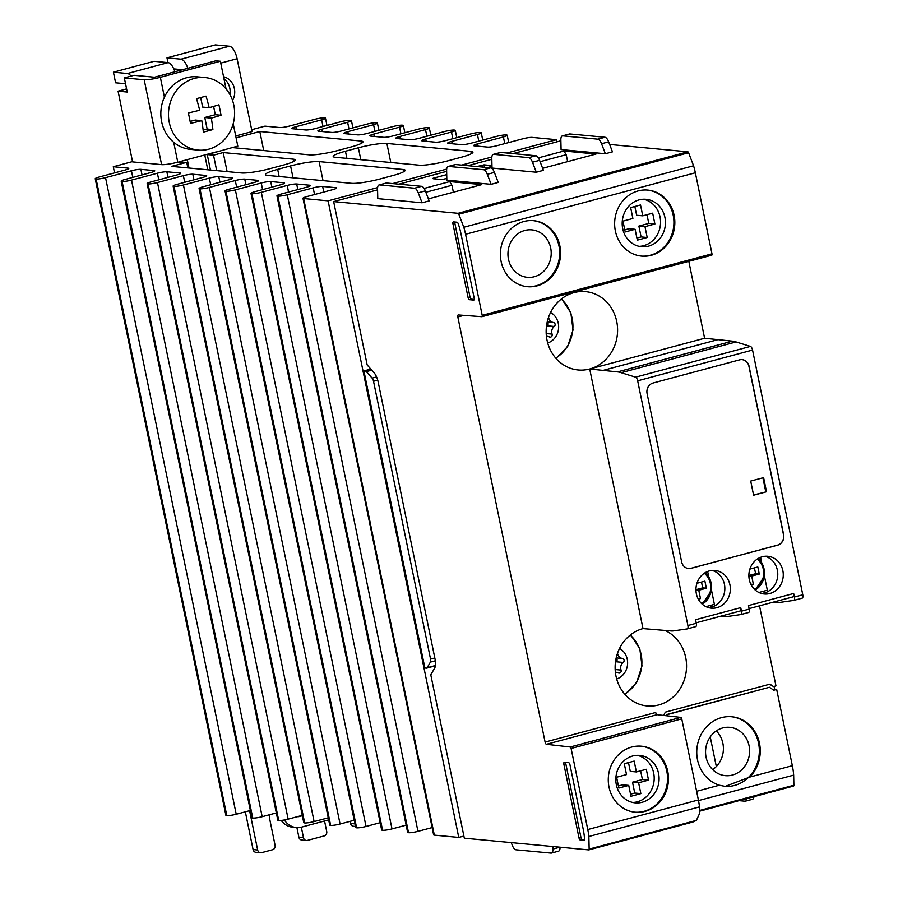 <?xml version="1.0" encoding="UTF-8"?>
<svg xmlns="http://www.w3.org/2000/svg" width="898" height="898" viewBox="0 0 898 898"><rect width="100%" height="100%" fill="white"/><g stroke="black" fill="none" stroke-linecap="round" stroke-linejoin="round"><path stroke-width="1.35" d="M434.509 668.393L434.048 666.159M588.751 849.901L464.322 838.193L430.782 674.78L434.654 668.134A10.933 4.367 75 0 0 435.059 659.166L378.181 382.065A10.933 4.367 75 0 0 374.006 372.659L367.192 365.003L333.652 201.601L458.081 213.309A1.459 0.584 75 0 1 458.822 214.218L463.795 227.25A32.788 13.088 75 0 1 465.568 234.266L482.204 315.333A1.459 0.584 75 0 1 481.968 316.68A1.459 0.584 75 0 1 481.889 316.691L458.306 314.94A2.189 0.876 75 0 0 458.182 314.951A2.189 0.876 75 0 0 457.834 316.983L545.097 742.085A2.189 0.876 75 0 0 546.433 744.296L570.219 747.001A1.459 0.584 75 0 1 571.117 748.472L587.763 829.55A32.788 13.088 75 0 1 588.864 836.498L589.144 849.093A1.459 0.584 75 0 1 588.841 849.89A1.459 0.584 75 0 1 588.751 849.901M716.301 730.905A24.268 22.012 -84.6 0 1 712.653 769.631M706.086 757.25A24.268 22.012 -84.6 0 1 729.861 727.335A24.268 22.012 -84.6 0 1 749.493 753.557A24.268 22.012 -84.6 0 1 725.315 775.659A24.268 22.012 -84.6 0 1 706.086 757.25M379.057 184.954A7.285 2.907 75 0 0 377.553 188.962L377.777 198.626L422.06 202.791L429.165 200.894L425.338 190.892A7.285 2.907 75 0 0 421.645 186.313L386.589 183.012A7.285 2.907 75 0 0 386.151 183.046L379.057 184.954A7.285 2.907 75 0 1 379.484 184.909L414.539 188.21A7.285 2.907 75 0 1 418.244 192.789L422.06 202.791M446.8 178.466L441.872 179.566L433.184 178.747M491.958 165.602L484.033 164.85L476.928 166.534M446.71 174.616L433.083 178.264M487.614 167.544L491.981 166.377M609.641 144.455L687.857 151.818A1.459 0.584 75 0 1 688.598 152.727L693.57 165.76A32.788 13.088 75 0 1 695.344 172.775L711.979 253.842A1.459 0.584 75 0 1 711.744 255.2A1.459 0.584 75 0 1 711.665 255.2L482.046 316.646M560.88 140.784L513.027 153.592M491.823 159.272L467.858 165.681M446.643 171.361L398.791 184.169M377.575 189.837L333.652 201.601M536.308 172.225L543.402 170.328L539.586 160.315L532.48 162.212L536.308 172.225L492.014 168.061L491.801 158.385A7.285 2.907 75 0 1 493.294 154.377A7.285 2.907 75 0 1 493.72 154.344L528.787 157.644A7.285 2.907 75 0 1 532.48 162.212M448.113 166.467A7.285 2.907 75 0 0 446.62 170.474L446.834 180.15L491.127 184.315L498.222 182.417L494.405 172.405A7.285 2.907 75 0 0 490.701 167.836L455.645 164.536A7.285 2.907 75 0 0 455.219 164.57L448.113 166.467A7.285 2.907 75 0 1 448.54 166.433L483.607 169.733A7.285 2.907 75 0 1 487.3 174.302L491.127 184.315M605.364 153.738L612.47 151.841L608.642 141.839L601.548 143.736L605.364 153.738L561.082 149.573L560.857 139.908A7.285 2.907 75 0 1 562.35 135.901A7.285 2.907 75 0 1 562.788 135.867L597.844 139.168A7.285 2.907 75 0 1 601.548 143.736M567.637 161.629L566.211 154.692L563.955 151.01L538.373 157.857M563.955 151.01L596.025 154.029L542.639 168.319M424.125 188.434L449.718 181.587L481.788 184.606L428.391 198.885M719.343 785.222L725.18 786.401L749.796 777.073A34.977 31.722 -84.6 0 0 758.687 740.12A34.977 31.722 -84.6 0 0 731.78 716.761A34.977 31.722 -84.6 0 0 697.522 759.876A34.977 31.722 -84.6 0 0 719.343 785.222L696.612 791.306M666.754 715.796L667.45 714.561L769.429 687.273L773.784 690.214L776.68 689.44L792.339 765.691A32.788 13.088 75 0 1 793.664 775.131L698.521 800.589M617.543 653.172A6.342 5.758 95.4 0 0 622.404 658.47A2.189 1.987 95.4 0 1 623.223 662.443A6.342 5.758 95.4 0 0 621.068 670.088A2.189 1.987 95.4 0 1 618.34 672.905A6.342 5.758 95.4 0 0 616.387 672.333A6.342 5.758 95.4 0 0 615.377 672.333M619.553 648.423A16.512 14.974 -84.6 0 1 627.534 664.587A16.512 14.974 -84.6 0 1 616.679 678.978M548.577 317.196A6.342 5.758 95.4 0 0 553.437 322.494A2.189 1.987 95.4 0 1 554.257 326.468A6.342 5.758 95.4 0 0 552.102 334.101A2.189 1.987 95.4 0 1 549.374 336.93A6.342 5.758 95.4 0 0 547.421 336.357A6.342 5.758 95.4 0 0 546.411 336.357M550.586 312.448A16.512 14.974 -84.6 0 1 558.567 328.612A16.512 14.974 -84.6 0 1 547.713 343.002M774.098 686.398L774.783 689.731L773.548 690.057M545.097 742.085L655.72 712.484A2.189 0.876 75 0 0 657.067 714.696L680.852 717.401A1.459 0.584 75 0 1 681.75 718.871L698.386 799.95A32.788 13.088 75 0 1 699.486 806.898L699.632 813.375L696.399 820.39L692.93 822.018L588.92 849.856M699.486 806.898L588.864 836.498M588.841 849.89L692.93 822.018M793.664 775.131L793.888 785.245A1.459 0.584 75 0 1 793.585 786.053A1.459 0.584 75 0 1 793.495 786.053L699.587 811.186M764.22 593.039L763.828 591.142M711.295 607.205L710.902 605.308M688.811 261.34L704.593 338.254L732.42 341.15A72.873 29.073 75 0 1 736.079 341.947L750.459 346.415A3.648 1.459 75 0 1 752.546 350.063L802.778 594.768L794.393 597.013L793.664 593.477L748.483 605.566L749.213 609.102A3.648 1.459 75 0 1 748.629 612.481A3.648 1.459 75 0 1 748.562 612.492L740.94 614.524M740.154 611.01L696.186 622.774L740.087 611.022A3.648 1.459 75 0 0 740.154 611.01A3.648 1.459 75 0 0 740.738 607.632L741.467 611.179A3.648 1.459 75 0 1 740.884 614.546A3.648 1.459 75 0 1 740.816 614.569L727.75 616.455A72.873 29.073 75 0 1 724.271 616.578L720.42 616.297M740.738 607.632L695.557 619.721L696.287 623.268A3.648 1.459 75 0 1 695.703 626.636A3.648 1.459 75 0 1 695.636 626.658L687.374 628.858M665.216 630.508A39.344 35.696 -84.6 0 1 685.365 676.149A39.344 35.696 -84.6 0 1 647.144 705.951A39.344 35.696 -84.6 0 1 615.983 676.104A39.344 35.696 -84.6 0 1 642.99 628.589L670.694 630.912A72.873 29.073 -105 0 0 674.174 630.789L687.239 628.903A3.648 1.459 -105 0 0 687.307 628.881A3.648 1.459 -105 0 0 687.89 625.513L637.659 380.808A3.648 1.459 -105 0 0 635.571 377.16L621.192 372.692A72.873 29.073 -105 0 0 617.532 371.895L589.705 368.999A39.344 35.696 -84.6 0 1 578.177 369.976A39.344 35.696 -84.6 0 1 547.017 340.129A39.344 35.696 -84.6 0 1 585.552 291.626A39.344 35.696 -84.6 0 1 617.532 327.77A39.344 35.696 -84.6 0 1 589.705 368.999L704.593 338.254M776.68 689.44L774.682 689.249M749.291 579.625A18.948 17.185 -84.6 0 1 767.846 556.277A18.948 17.185 -84.6 0 1 783.179 576.74A18.948 17.185 -84.6 0 1 764.299 593.993A18.948 17.185 -84.6 0 1 749.291 579.625M696.365 593.791A18.948 17.185 -84.6 0 1 714.92 570.432A18.948 17.185 -84.6 0 1 730.254 590.906A18.948 17.185 -84.6 0 1 711.373 608.159A18.948 17.185 -84.6 0 1 696.365 593.791M681.649 561.912A8.744 7.936 95.4 0 0 688.575 568.546A8.744 7.936 95.4 0 0 691.134 568.322L777.623 545.176A8.744 7.936 95.4 0 0 783.628 534.624L749.067 366.272A8.744 7.936 95.4 0 0 742.141 359.638A8.744 7.936 95.4 0 0 739.582 359.862L653.093 383.008A8.744 7.936 95.4 0 0 647.088 393.56L681.649 561.912M794.393 597.013A3.648 1.459 75 0 1 793.81 600.392A3.648 1.459 75 0 1 793.742 600.403L780.676 602.289A72.873 29.073 75 0 1 777.197 602.412L773.346 602.131M802.778 594.768A3.648 1.459 75 0 1 802.195 598.147A3.648 1.459 75 0 1 802.127 598.158L793.866 600.369M609.001 787.075A33.159 30.072 -84.6 0 1 641.475 746.204A33.159 30.072 -84.6 0 1 668.314 782.035A33.159 30.072 -84.6 0 1 635.268 812.23A33.159 30.072 -84.6 0 1 609.001 787.075M732.42 341.15L617.532 371.895M736.079 341.947L621.192 372.692M759.517 605.824L775.962 685.904L773.504 686.555L769.945 684.153L665.384 712.136L663.51 715.425M569.994 764.894L583.184 829.112A32.788 13.088 75 0 1 584.531 839.058A2.189 0.876 75 0 1 584.093 840.416A2.189 0.876 75 0 1 583.958 840.427L580.332 840.09A2.189 0.876 75 0 1 578.986 837.879L563.888 764.321A2.189 0.876 75 0 1 564.236 762.29A2.189 0.876 75 0 1 564.371 762.279L568.647 762.683A2.189 0.876 75 0 1 569.994 764.894M458.238 223.759A32.788 13.088 75 0 1 460.988 233.828L474.166 298.057A2.189 0.876 75 0 1 473.818 300.078A2.189 0.876 75 0 1 473.684 300.089L469.407 299.685A2.189 0.876 75 0 1 468.06 297.485L452.962 223.916A2.189 0.876 75 0 1 453.31 221.896A2.189 0.876 75 0 1 453.434 221.885L457.06 222.221A2.189 0.876 75 0 1 458.238 223.759M233.817 105.178A36.436 33.046 95.4 0 0 204.957 77.542A36.436 33.046 95.4 0 0 173.797 94.559A36.436 33.046 95.4 0 0 172.887 132.578A36.436 33.046 95.4 0 0 198.132 150.089A36.436 33.046 95.4 0 0 233.817 105.178M188.333 112.98A70.796 28.253 75 0 1 190.477 123.408A72.671 9.755 -11.6 0 0 201.792 120.669A72.671 28.994 75 0 1 203.363 132.129A70.796 9.508 -11.6 0 0 212.882 129.581A72.671 28.994 -105 0 0 211.299 118.121A72.671 9.755 -11.6 0 0 221.031 115.236A70.796 28.253 -105 0 0 218.899 104.808A72.671 9.755 168.4 0 1 209.155 107.693A72.671 28.994 -105 0 0 206.001 96.097A70.796 9.508 168.4 0 1 196.494 98.645A72.671 28.994 75 0 1 199.648 110.241A72.671 9.755 168.4 0 1 188.333 112.98M132.522 161.584L113.283 166.736L128.111 168.139A7.285 0.977 -11.6 0 1 128.796 168.397A7.285 0.977 -11.6 0 1 124.755 170.137L99.038 177.052A7.285 0.977 -11.6 0 0 95.222 178.736A7.285 0.977 -11.6 0 0 96.12 179.005A7.285 0.977 -11.6 0 0 105.549 177.658L131.434 170.766A7.285 0.977 -11.6 0 1 140.896 169.34L154.074 170.575A7.285 0.977 -11.6 0 1 154.759 170.844A7.285 0.977 -11.6 0 1 150.718 172.584L125.002 179.488A7.285 0.977 -11.6 0 0 121.185 181.172A7.285 0.977 -11.6 0 0 122.083 181.452A7.285 0.977 -11.6 0 0 131.512 180.105L157.397 173.213A7.285 0.977 -11.6 0 1 166.86 171.776L180.038 173.022A7.285 0.977 -11.6 0 1 180.722 173.28A7.285 0.977 -11.6 0 1 176.682 175.02L150.965 181.935A7.285 0.977 -11.6 0 0 147.149 183.619A7.285 0.977 -11.6 0 0 148.047 183.899A7.285 0.977 -11.6 0 0 157.476 182.552L183.36 175.649A7.285 0.977 -11.6 0 1 192.823 174.223L206.001 175.458A7.285 0.977 -11.6 0 1 206.686 175.727A7.285 0.977 -11.6 0 1 202.645 177.467L176.928 184.382A7.285 0.977 -11.6 0 0 173.112 186.054A7.285 0.977 -11.6 0 0 174.01 186.335A7.285 0.977 -11.6 0 0 183.439 184.988L209.324 178.096A7.285 0.977 -11.6 0 1 218.786 176.67L231.965 177.905A7.285 0.977 -11.6 0 1 232.649 178.163A7.285 0.977 -11.6 0 1 228.608 179.903L202.892 186.818A7.285 0.977 -11.6 0 0 199.075 188.501A7.285 0.977 -11.6 0 0 199.973 188.782A7.285 0.977 -11.6 0 0 209.402 187.435L235.287 180.532A7.285 0.977 -11.6 0 1 244.75 179.106L257.928 180.352A7.285 0.977 -11.6 0 1 258.613 180.61A7.285 0.977 -11.6 0 1 254.572 182.35L228.855 189.265A7.285 0.977 -11.6 0 0 225.039 190.948A7.285 0.977 -11.6 0 0 225.937 191.218A7.285 0.977 -11.6 0 0 235.366 189.871L261.251 182.979A7.285 0.977 -11.6 0 1 270.713 181.553L283.891 182.788A7.285 0.977 -11.6 0 1 284.576 183.057A7.285 0.977 -11.6 0 1 280.535 184.797L254.819 191.712A7.285 0.977 -11.6 0 0 251.002 193.384A7.285 0.977 -11.6 0 0 251.9 193.665A7.285 0.977 -11.6 0 0 261.329 192.318L287.214 185.426A7.285 0.977 -11.6 0 1 296.677 183.989L309.855 185.235A7.285 0.977 -11.6 0 1 310.54 185.493A7.285 0.977 -11.6 0 1 306.499 187.233L280.782 194.148A7.285 0.977 -11.6 0 0 276.966 195.831L407.636 832.424A7.285 0.977 -11.6 0 0 408.534 832.704A7.285 0.977 -11.6 0 0 417.963 831.357L432.151 827.574M276.966 195.831A7.285 0.977 -11.6 0 0 277.864 196.112L408.534 832.704M277.864 196.112A7.285 0.977 -11.6 0 0 287.293 194.765L417.963 831.357M287.293 194.765L313.178 187.862L314.547 194.518M302.974 198.278L433.644 834.871A7.285 0.977 -11.6 0 0 434.329 835.129L458.766 837.43L328.096 200.838L303.659 198.537A7.285 0.977 -11.6 0 1 302.974 198.278A7.285 0.977 -11.6 0 1 307.06 196.527L332.552 189.703A7.285 0.977 -11.6 0 0 336.638 187.951A7.285 0.977 -11.6 0 0 335.953 187.693L322.64 186.436A7.285 0.977 -11.6 0 0 313.178 187.862M458.766 837.43L463.884 836.06M506.831 153.008L556.58 139.695L557.018 141.828M328.096 200.838L377.609 187.592M392.594 183.585L446.676 169.105M461.651 165.097L491.857 157.015M556.58 139.695L532.144 137.394A7.285 0.977 -11.6 0 0 522.636 138.842L497.133 145.656A7.285 0.977 -11.6 0 1 487.625 147.104L474.324 145.846A7.285 0.977 -11.6 0 1 473.639 145.588A7.285 0.977 -11.6 0 1 477.68 143.848L503.396 136.934L504.766 143.624M503.396 136.934A7.285 0.977 -11.6 0 0 507.213 135.25A7.285 0.977 -11.6 0 0 506.315 134.969A7.285 0.977 -11.6 0 0 496.886 136.316L471.001 143.22A7.285 0.977 -11.6 0 1 461.538 144.645L448.36 143.411A7.285 0.977 -11.6 0 1 447.675 143.141A7.285 0.977 -11.6 0 1 451.716 141.401L477.433 134.487L478.791 141.143M477.433 134.487A7.285 0.977 -11.6 0 0 481.249 132.803A7.285 0.977 -11.6 0 0 480.351 132.534A7.285 0.977 -11.6 0 0 470.922 133.881L445.038 140.773A7.285 0.977 -11.6 0 1 435.575 142.198L422.397 140.964A7.285 0.977 -11.6 0 1 421.712 140.705A7.285 0.977 -11.6 0 1 425.753 138.965L451.469 132.051L452.839 138.696M451.469 132.051A7.285 0.977 -11.6 0 0 455.286 130.367A7.285 0.977 -11.6 0 0 454.388 130.087A7.285 0.977 -11.6 0 0 444.959 131.434L419.074 138.337A7.285 0.977 -11.6 0 1 409.611 139.762L396.433 138.517A7.285 0.977 -11.6 0 1 395.749 138.258A7.285 0.977 -11.6 0 1 399.79 136.518L425.506 129.604L426.876 136.249M425.506 129.604A7.285 0.977 -11.6 0 0 429.323 127.92A7.285 0.977 -11.6 0 0 428.425 127.651A7.285 0.977 -11.6 0 0 418.996 128.986L393.111 135.89A7.285 0.977 -11.6 0 1 383.648 137.315L370.47 136.081A7.285 0.977 -11.6 0 1 369.785 135.811A7.285 0.977 -11.6 0 1 373.826 134.071L399.543 127.157L400.912 133.813M399.543 127.157A7.285 0.977 -11.6 0 0 403.359 125.484A7.285 0.977 -11.6 0 0 402.461 125.204A7.285 0.977 -11.6 0 0 393.032 126.551L367.147 133.443A7.285 0.977 -11.6 0 1 357.685 134.88L344.506 133.634A7.285 0.977 -11.6 0 1 343.822 133.375A7.285 0.977 -11.6 0 1 347.863 131.636L373.579 124.721L374.949 131.366M373.579 124.721A7.285 0.977 -11.6 0 0 377.396 123.037A7.285 0.977 -11.6 0 0 376.498 122.757A7.285 0.977 -11.6 0 0 367.069 124.104L341.184 131.007A7.285 0.977 -11.6 0 1 331.721 132.433L318.543 131.187A7.285 0.977 -11.6 0 1 317.858 130.928A7.285 0.977 -11.6 0 1 321.899 129.189L347.616 122.274L348.985 128.93M347.616 122.274A7.285 0.977 -11.6 0 0 351.432 120.59A7.285 0.977 -11.6 0 0 350.534 120.321A7.285 0.977 -11.6 0 0 341.105 121.668L315.22 128.56A7.285 0.977 -11.6 0 1 305.758 129.986L292.58 128.751A7.285 0.977 -11.6 0 1 291.895 128.481A7.285 0.977 -11.6 0 1 295.936 126.741L321.652 119.838L323.022 126.483M321.652 119.838A7.285 0.977 -11.6 0 0 325.469 118.154A7.285 0.977 -11.6 0 0 324.571 117.874A7.285 0.977 -11.6 0 0 315.142 119.221L289.257 126.113A7.285 0.977 -11.6 0 1 279.794 127.55L264.955 126.147L251.676 129.705M113.283 166.736L114.54 172.887M95.222 178.736L225.892 815.328A7.285 0.977 -11.6 0 0 226.79 815.597A7.285 0.977 -11.6 0 0 236.219 814.25L250.362 810.49M96.12 179.005L226.79 815.597M105.549 177.658L236.219 814.25M121.185 181.172L251.855 817.764A7.285 0.977 -11.6 0 0 252.753 818.044A7.285 0.977 -11.6 0 0 262.182 816.697L276.326 812.926M122.083 181.452L252.753 818.044M131.512 180.105L262.182 816.697M147.149 183.619L277.819 820.211A7.285 0.977 -11.6 0 0 278.717 820.491A7.285 0.977 -11.6 0 0 288.146 819.144L302.289 815.373M148.047 183.899L278.717 820.491M157.476 182.552L288.146 819.144M173.112 186.054L303.782 822.658A7.285 0.977 -11.6 0 0 304.68 822.927A7.285 0.977 -11.6 0 0 314.109 821.58L328.253 817.82M174.01 186.335L304.68 822.927M183.439 184.988L314.109 821.58M199.075 188.501L329.746 825.094A7.285 0.977 -11.6 0 0 330.644 825.374A7.285 0.977 -11.6 0 0 340.073 824.027L354.216 820.256M199.973 188.782L330.644 825.374M209.402 187.435L340.073 824.027M225.039 190.948L355.709 827.541A7.285 0.977 -11.6 0 0 356.607 827.821A7.285 0.977 -11.6 0 0 366.036 826.474L380.18 822.703M225.937 191.218L356.607 827.821M235.366 189.871L366.036 826.474M251.002 193.384L381.672 829.976A7.285 0.977 -11.6 0 0 382.57 830.257A7.285 0.977 -11.6 0 0 391.999 828.91L406.143 825.15M251.9 193.665L382.57 830.257M261.329 192.318L391.999 828.91M335.246 157.273L419.243 165.176A21.855 2.941 -11.6 0 0 447.776 160.854L460.685 157.408A21.855 2.941 -11.6 0 0 472.932 152.144A21.855 2.941 -11.6 0 0 470.878 151.358L386.881 143.456A21.855 2.941 -11.6 0 0 358.358 147.777L345.449 151.234A21.855 2.941 -11.6 0 0 333.203 156.488A21.855 2.941 -11.6 0 0 335.246 157.273M126.584 88.891L118.076 91.169L132.59 161.898L161.606 164.637A12.392 1.661 -11.6 0 0 177.77 162.19L186.739 162.325L171.563 166.388L241.517 172.966A21.855 2.941 -11.6 0 0 270.04 168.644L282.949 165.198A21.855 2.941 -11.6 0 0 295.195 159.934A21.855 2.941 -11.6 0 0 293.152 159.148L223.198 152.57L213.522 155.163L207.258 154.568L232.313 147.586L309.282 154.838A21.855 2.941 -11.6 0 0 337.816 150.516L350.725 147.059A21.855 2.941 -11.6 0 0 362.972 141.805A21.855 2.941 -11.6 0 0 360.917 141.02L259.814 131.501L263.72 150.55M259.814 131.501L236.095 137.854M277.673 169.363A21.855 2.941 -11.6 0 0 265.426 174.627A21.855 2.941 -11.6 0 0 267.481 175.413L351.477 183.315A21.855 2.941 -11.6 0 0 380 178.994L392.909 175.537A21.855 2.941 -11.6 0 0 405.166 170.283A21.855 2.941 -11.6 0 0 403.112 169.498L319.116 161.595A21.855 2.941 -11.6 0 0 290.582 165.917L277.673 169.363L279.143 176.513M186.739 162.325L187.884 167.926M187.289 159.642L189.007 168.027M204.755 154.961L207.797 169.801M207.258 154.568L210.435 170.048M213.522 155.163L216.699 170.631M223.198 152.57L227.115 171.608M167.96 62.613L166.983 57.854L215.397 44.9L229.439 46.225A12.392 4.939 75 0 1 237.106 58.74L252.057 131.591L235.714 135.968M350.097 821.356L350.534 823.477A3.648 3.3 95.4 0 0 353.419 826.25L355.485 826.441M296.912 827.608L298.899 837.295A3.648 3.3 95.4 0 0 301.784 840.068L306.375 840.494A3.648 3.3 95.4 0 0 307.442 840.405L324.223 835.915A3.648 3.3 95.4 0 0 326.726 831.514L324.56 820.985M245.334 811.826L253.079 849.564A3.648 3.3 95.4 0 0 255.964 852.325L260.543 852.752A3.648 3.3 95.4 0 0 261.61 852.662L272.588 849.733A3.648 3.3 95.4 0 0 275.091 845.332L270.006 820.57A16.029 14.536 95.4 0 1 269.815 814.666M297.384 816.686A7.285 6.612 95.4 0 0 299.494 816.495L302.357 815.732M284.385 819.964A18.218 16.523 95.4 0 0 296.329 827.563A18.218 16.523 95.4 0 0 301.672 827.103L327.489 820.2A18.218 16.523 95.4 0 0 328.668 819.829M281.254 820.424A18.218 16.523 95.4 0 0 292.669 827.215L296.329 827.563M249.588 810.692L257.659 849.991A3.648 3.3 95.4 0 0 260.543 852.752M301.324 827.193L303.49 837.733A3.648 3.3 95.4 0 0 306.375 840.494M229.91 94.526A16.029 14.536 95.4 0 0 229.798 88.139A16.029 14.536 95.4 0 0 223.95 78.654M166.983 57.854L181.037 59.178A12.392 4.939 75 0 1 187.794 68.304M182.507 69.718L173.785 68.899M125.529 83.739L115.595 82.796L113.417 72.188L154.074 61.311L168.128 62.636A12.392 4.939 75 0 1 174.886 71.761M232.56 100.531A16.029 14.536 95.4 0 0 234.378 88.565A16.029 14.536 95.4 0 0 223.557 76.723M154.478 77.217L134.015 75.297L124.328 77.89L144.185 79.754A12.392 1.661 -11.6 0 0 160.349 77.307L220.38 61.244L215.789 60.817L154.478 77.217M232.313 147.586L237.802 146.127L233.199 123.733M179.712 161.662L216.171 151.908M118.076 91.169L127.235 92.034L124.328 77.89M204.957 77.542L197.324 76.824A36.436 33.046 95.4 0 0 164.424 97.175A36.436 33.046 95.4 0 0 173.696 142.311A36.436 33.046 95.4 0 0 190.499 149.371L198.132 150.089M226.049 88.868L220.38 61.244M113.417 72.188L127.46 73.513A12.392 4.939 75 0 1 130.996 76.106M201.792 120.669L195.259 120.051L190.129 121.432M212.882 129.581L207.146 129.043L204.778 117.515L215.296 114.697L213.601 106.424M203.15 130.109L207.146 129.043M211.299 118.121L204.778 117.515M221.031 115.236L215.296 114.697M209.155 107.693L202.634 107.087L200.681 97.545M642.99 628.589L589.705 368.999M693.57 165.76L463.795 227.25M615.366 230.966A33.159 30.072 -84.6 0 1 647.84 190.095A33.159 30.072 -84.6 0 1 674.667 225.926A33.159 30.072 -84.6 0 1 641.621 256.11A33.159 30.072 -84.6 0 1 615.366 230.966M501.118 261.531A33.159 30.072 -84.6 0 1 533.592 220.672A33.159 30.072 -84.6 0 1 560.431 256.491A33.159 30.072 -84.6 0 1 527.384 286.687A33.159 30.072 -84.6 0 1 501.118 261.531M769.575 684.254L773.504 686.555M373.523 381.257L430.557 659.11A3.648 1.459 75 0 1 430.423 662.095L427.122 667.742A3.648 1.459 75 0 1 426.673 668.134A3.648 1.459 75 0 1 426.46 668.146L424.889 668L363.915 370.919L365.475 371.065A3.648 1.459 75 0 1 366.339 371.615L372.131 378.114A3.648 1.459 75 0 1 373.523 381.257L377.71 380.135M370.818 369.078L363.915 370.919M474.223 299.438L471.349 299.169A2.189 0.876 75 0 1 469.991 296.969L454.893 223.4A2.189 0.876 75 0 1 454.837 222.019M584.508 839.776L582.274 839.574A2.189 0.876 75 0 1 580.927 837.363L565.819 763.794A2.189 0.876 75 0 1 565.762 762.413M688.497 568.535A8.744 7.936 95.4 0 0 690.977 568.311L777.466 545.165A8.744 7.936 95.4 0 0 783.471 534.602L748.921 366.261A8.744 7.936 95.4 0 0 742.062 359.638M763.603 477.613L750.694 481.07L753.602 495.213L766.51 491.767L763.603 477.613M753.545 494.955L766.51 491.767M765.747 491.689L762.896 477.803M712.148 570.421A18.948 17.185 -84.6 0 1 724.753 590.39A18.948 17.185 -84.6 0 1 708.645 607.654M793.664 593.477A3.648 1.459 75 0 1 793.08 596.844A3.648 1.459 75 0 1 793.013 596.867L749.112 608.608L793.08 596.844M765.074 556.255A18.948 17.185 -84.6 0 1 777.679 576.224A18.948 17.185 -84.6 0 1 761.571 593.488M705.951 606.633L714.404 604.376L711.429 589.874M708.746 576.819L707.646 571.476M758.877 592.467L767.33 590.211L764.355 575.719M761.672 562.653L760.572 557.31M698.285 599.146L700.474 598.562L698.767 590.244L706.356 588.212L704.896 581.141L697.319 583.172L697.185 582.544M751.211 584.98L753.4 584.396L751.693 576.078L759.281 574.058L757.822 566.975L750.245 569.006L750.111 568.378M697.869 598.315L700.474 598.562M695.95 589.975L698.767 590.244M695.939 589.672L702.685 587.876L706.356 588.212M702.685 587.876L701.495 582.05M750.795 584.149L753.4 584.396M748.876 575.82L751.693 576.078M748.865 575.517L755.611 573.71L759.281 574.058M755.611 573.71L754.421 567.895M666.148 715.728L666.844 714.505L769.429 687.273M666.844 714.505L667.45 714.561M493.294 154.377L500.399 152.48A7.285 2.907 75 0 1 500.826 152.447L535.881 155.747A7.285 2.907 75 0 1 539.586 160.315M552.899 846.522L552.955 849.059A7.285 2.907 75 0 1 551.462 853.066A7.285 2.907 75 0 1 551.024 853.1L515.968 849.8A7.285 2.907 75 0 1 512.264 845.231L511.265 842.605M560.049 847.196A7.285 2.907 75 0 1 558.556 851.169L551.462 853.066M562.35 135.901L569.455 133.993A7.285 2.907 75 0 1 569.882 133.959L604.949 137.259A7.285 2.907 75 0 1 608.642 141.839M753.95 796.649A7.285 2.907 75 0 1 752.513 799.265L745.407 801.162A7.285 2.907 75 0 1 744.981 801.196L739.054 800.646M716.323 766.533L710.239 736.899M746.844 798.558A7.285 2.907 75 0 1 745.407 801.162M546.433 326.535A6.342 5.758 95.4 0 1 547.23 325.806A2.189 1.987 95.4 0 0 547.174 322.124M615.399 662.511A6.342 5.758 95.4 0 1 616.196 661.781A2.189 1.987 95.4 0 0 616.14 658.099M533.131 220.627A33.159 30.072 -84.6 0 1 559.51 256.401A33.159 30.072 -84.6 0 1 526.924 286.642M508.47 259.241A23.831 21.608 -84.6 0 1 531.807 229.866A23.831 21.608 -84.6 0 1 551.091 255.616A23.831 21.608 -84.6 0 1 527.339 277.314A23.831 21.608 -84.6 0 1 508.47 259.241M731.32 716.716A34.977 31.722 -84.6 0 1 759.169 754.421A34.977 31.722 -84.6 0 1 724.843 786.367M647.379 190.062A33.159 30.072 -84.6 0 1 673.758 225.836A33.159 30.072 -84.6 0 1 641.172 256.065M622.707 228.664A23.831 21.608 -84.6 0 1 646.044 199.3A23.831 21.608 -84.6 0 1 665.328 225.039A23.831 21.608 -84.6 0 1 641.587 246.737A23.831 21.608 -84.6 0 1 622.707 228.664M643.585 199.221A23.831 21.608 -84.6 0 1 660.445 224.579A23.831 21.608 -84.6 0 1 639.152 246.355M640.521 204.969L630.654 207.606L632.877 218.472L622.976 221.121L625.199 231.942L635.099 229.293L637.333 240.148L647.2 237.51L644.977 226.644L654.889 223.995L652.666 213.174L642.755 215.823L640.521 204.969M636.895 238.049L641.093 236.926L647.2 237.51M641.093 236.926L638.871 226.072L644.977 226.644M638.871 226.072L648.771 223.422L654.889 223.995M648.771 223.422L646.987 214.701M634.852 206.484L636.648 215.251L642.755 215.823M624.761 229.843L628.993 228.721L635.099 229.293M641.015 746.171A33.159 30.072 -84.6 0 1 667.394 781.945A33.159 30.072 -84.6 0 1 634.807 812.185M616.342 784.785A23.831 21.608 -84.6 0 1 639.679 755.409A23.831 21.608 -84.6 0 1 658.975 781.159A23.831 21.608 -84.6 0 1 635.223 802.857A23.831 21.608 -84.6 0 1 616.342 784.785M637.221 755.33A23.831 21.608 -84.6 0 1 654.081 780.699A23.831 21.608 -84.6 0 1 632.787 802.475M634.168 761.077L624.29 763.727L626.512 774.581L616.612 777.23L618.834 788.051L628.735 785.402L630.968 796.268L640.846 793.619L638.613 782.764L648.524 780.115L646.302 769.294L636.39 771.943L634.168 761.077M630.542 794.169L634.729 793.046L640.846 793.619M634.729 793.046L632.506 782.192L638.613 782.764M632.506 782.192L642.407 779.531L648.524 780.115M642.407 779.531L640.622 770.81M628.488 762.604L630.284 771.371L636.39 771.943M618.396 785.963L622.628 784.83L628.735 785.402M566.211 154.692L540.102 161.685M453.389 192.206L451.963 185.269L449.718 181.587M425.865 192.251L451.963 185.269M687.857 151.818L458.081 213.309M792.339 765.691L749.796 777.073M696.399 820.39L589.144 849.093M793.888 785.245L699.564 810.49M749.213 609.102L741.467 611.179M696.287 623.268L687.89 625.513M752.546 350.063L637.659 380.808M657.067 714.696L546.433 744.296M680.852 717.401L570.219 747.001M681.75 718.871L571.117 748.472M698.386 799.95L587.763 829.55M718.344 339.545L603.456 370.29M750.459 346.415L635.571 377.16M322.64 186.436L323.796 192.049M335.953 187.693L336.11 188.457M303.659 198.537L434.329 835.129M477.68 143.848L478.163 146.206M451.716 141.401L452.199 143.77M425.753 138.965L426.236 141.323M399.79 136.518L400.272 138.887M373.826 134.071L374.309 136.44M347.863 131.636L348.345 133.993M321.899 129.189L322.382 131.557M295.936 126.741L296.419 129.11M128.111 168.139L128.268 168.903M131.434 170.766L132.803 177.4M140.896 169.34L142.041 174.908M154.074 170.575L154.232 171.35M157.397 173.213L158.766 179.836M166.86 171.776L168.005 177.355M180.038 173.022L180.195 173.797M183.36 175.649L184.73 182.283M192.823 174.223L193.968 179.802M206.001 175.458L206.158 176.233M209.324 178.096L210.693 184.73M218.786 176.67L219.931 182.238M231.965 177.905L232.122 178.68M235.287 180.532L236.657 187.166M244.75 179.106L245.895 184.685M257.928 180.352L258.085 181.115M261.251 182.979L262.609 189.613M270.713 181.553L271.858 187.121M283.891 182.788L284.049 183.562M287.214 185.426L288.572 192.06M296.677 183.989L297.822 189.568M309.855 185.235L310.012 186.009M345.449 151.234L346.909 158.374M358.358 147.777L360.805 159.676M386.881 143.456L390.787 162.504M470.878 151.358L471.36 153.681M360.917 141.02L361.4 143.332M290.582 165.917L293.029 177.815M319.116 161.595L323.022 180.633M403.112 169.498L403.584 171.81M293.152 159.148L293.624 161.472M299.494 816.495L298.439 816.394M257.659 849.991L253.079 849.564M303.49 837.733L298.899 837.295M354.957 823.893L350.534 823.477M237.106 58.74L220.762 63.107M161.606 164.637L144.185 79.754M177.77 162.19L173.696 142.311M164.424 97.175L160.349 77.307M181.037 59.178L229.439 46.225M127.46 73.513L168.128 62.636M463.896 315.355L457.834 316.983M688.598 152.727L458.822 214.218M695.344 172.775L465.568 234.266M711.979 253.842L482.204 315.333M484.033 164.85L484.527 167.252M482.136 165.142L482.529 167.062M434.812 657.965L430.557 659.11M376.576 376.924L372.131 378.114M371.783 370.156L366.339 371.615M371.222 369.538L365.475 371.065M435.44 665.519L427.122 667.742M435.339 660.782L430.423 662.095M471.349 299.169L469.407 299.685M469.991 296.969L468.06 297.485M454.893 223.4L452.962 223.916M582.274 839.574L580.332 840.09M580.927 837.363L578.986 837.879M565.819 763.794L563.888 764.321M704.268 573.261A17.556 15.928 -84.6 0 1 701.428 603.4M705.233 572.643A19.004 17.242 -84.6 0 1 702.27 604.174L711.295 590.772L710.464 580.445L705.256 572.632M757.194 559.095A17.556 15.928 -84.6 0 1 754.354 589.234M758.159 558.489A19.004 17.242 -84.6 0 1 755.196 590.02L764.22 576.606L763.39 566.29L758.181 558.477M500.826 152.447L493.72 154.344M535.881 155.747L528.787 157.644M483.607 169.733L490.701 167.836M487.3 174.302L494.405 172.405M448.54 166.433L455.645 164.536M414.539 188.21L421.645 186.313M418.244 192.789L425.338 190.892M379.484 184.909L386.589 183.012M552.955 849.059L559.937 847.184M569.882 133.959L562.788 135.867M604.949 137.259L597.844 139.168M561.272 299.09A35.696 32.373 -84.6 0 1 555.716 358.111M630.239 635.077A35.696 32.373 -84.6 0 1 624.682 694.087M547.219 321.911L553.437 322.494M547.23 325.806L554.257 326.468M546.186 333.551L552.102 334.101M616.185 657.886L622.404 658.47M616.196 661.781L623.223 662.443M615.152 669.526L621.068 670.088M793.585 786.053L699.587 811.208M748.629 612.481L740.884 614.546M695.703 626.636L687.307 628.881M802.195 598.147L793.81 600.392M507.213 135.25L508.717 142.558M481.249 132.803L482.742 140.088M455.286 130.367L456.779 137.641M429.323 127.92L430.816 135.205M403.359 125.484L404.852 132.758M377.396 123.037L378.889 130.311M351.432 120.59L352.925 127.875M325.469 118.154L326.973 125.428M711.744 255.2L481.968 316.68M435.407 665.8L426.673 668.134M561.62 298.821L570.847 312.785L573.036 329.97L567.682 346.448L556.008 358.448M630.587 634.796L639.814 648.76L642.003 665.946L636.648 682.424L624.986 694.423M546.399 336.256L547.421 336.357M615.366 672.232L616.387 672.333"/></g></svg>
